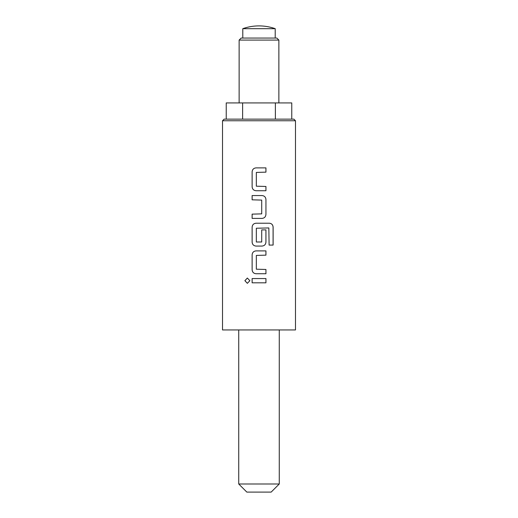 <?xml version="1.0" encoding="UTF-8"?>
<svg xmlns="http://www.w3.org/2000/svg" width="518" height="518" viewBox="0 0 518 518"><rect width="100%" height="100%" fill="white"/><g stroke="black" fill="none" stroke-linecap="round" stroke-linejoin="round"><path stroke-width="0.78" d="M247.358 278.049L244.91 280.691L247.358 283.327L249.877 280.691L247.345 278.049L244.878 280.691L247.345 283.327M256.06 167.89C253.665 168.123 252.357 169.444 252.13 171.859L252.13 186.758C252.357 189.174 253.665 190.501 256.06 190.734L265.941 190.734L265.922 186.474L256.332 186.189L256.332 172.429L265.941 172.144L265.941 167.89L256.054 167.89C253.652 168.123 252.344 169.451 252.117 171.859L252.117 186.758C252.344 189.174 253.652 190.494 256.054 190.734M252.13 214.141L252.13 218.402M252.13 195.558L252.13 199.812M256.06 223.226C253.665 223.459 252.357 224.78 252.13 227.195L252.13 242.094C252.357 244.509 253.665 245.836 256.06 246.069L262.004 246.069C264.394 245.836 265.702 244.509 265.922 242.094L265.922 229.895L261.719 229.895L261.719 241.99L256.332 241.99L256.332 228.231L268.836 227.946L269.107 245.072L273.122 245.072L273.122 227.195C272.921 224.786 271.672 223.459 269.379 223.226L256.054 223.226C253.652 223.459 252.344 224.786 252.117 227.195L252.117 242.094C252.344 244.509 253.652 245.83 256.054 246.069M256.06 250.893C253.665 251.126 252.357 252.447 252.13 254.862L252.13 269.761C252.357 272.177 253.665 273.504 256.06 273.737L265.941 273.737L265.922 269.477L256.332 269.198L256.332 255.432L265.941 255.147L265.941 250.893L256.054 250.893C253.652 251.126 252.344 252.454 252.117 254.862L252.117 269.761C252.344 272.177 253.652 273.498 256.054 273.737M252.13 278.561L252.13 282.815M222.513 120.759L224.139 119.14L293.861 119.14L295.487 120.759L222.513 120.759L222.513 329.947L295.487 329.947L295.487 120.759M239.135 40.087L241.161 38.06L276.839 38.06L278.865 40.087L239.135 40.087L239.135 102.927M259 28.684L275.213 28.684A48.647 48.647 0 0 0 242.787 28.684L259 28.684M279.267 483.993L271.16 492.1L246.84 492.1L238.733 483.993L279.267 483.993L279.267 329.947M265.941 190.734L265.941 186.474M261.998 218.402C264.394 218.169 265.702 216.841 265.922 214.426C265.715 216.841 264.4 218.162 262.004 218.402L252.117 218.402L252.117 214.141L261.719 213.863L261.719 200.097L252.117 199.812L252.117 195.558L262.004 195.558C264.4 195.791 265.715 197.118 265.941 199.527C265.702 197.112 264.394 195.791 261.998 195.558M265.941 214.426L265.941 199.527L265.941 214.426M262.004 246.069C264.4 245.83 265.715 244.509 265.941 242.094L265.941 229.895M265.941 273.737L265.941 269.477M265.941 282.815L252.117 282.815L252.117 278.561L265.941 278.561L265.941 282.815L265.922 278.561M226.23 119.14L226.23 102.927L291.77 102.927L291.77 119.14M275.382 119.14L275.382 102.927M242.618 119.14L242.618 102.927M265.922 255.147L265.922 250.893M273.09 245.072L273.09 227.195C272.889 224.78 271.646 223.459 269.36 223.226M265.922 172.144L265.922 167.89M278.865 102.927L278.865 40.087M275.213 38.06L275.213 28.684M242.787 38.06L242.787 28.684M238.733 483.993L238.733 329.947"/></g></svg>
